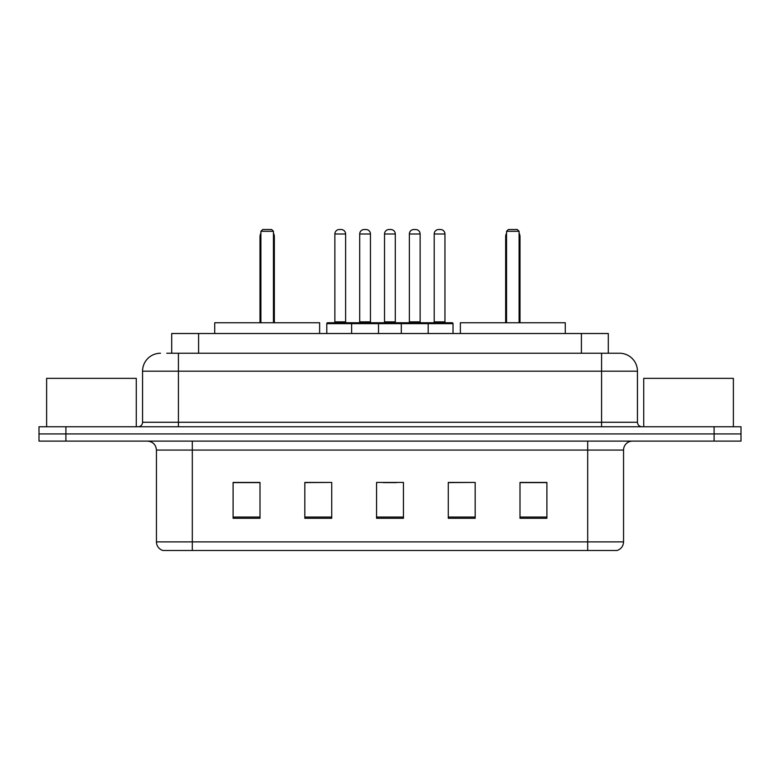 <?xml version="1.0" encoding="UTF-8"?>
<svg xmlns="http://www.w3.org/2000/svg" width="780" height="780" viewBox="0 0 780 780"><rect width="100%" height="100%" fill="white"/><g stroke="black" fill="none" stroke-linecap="round" stroke-linejoin="round"><path stroke-width="1.17" d="M166.764 353.243L178.415 353.243L166.764 353.243L171.707 353.243L171.707 333.518L608.293 333.518L608.293 353.243M160.485 353.243A17.93 17.93 0 0 0 142.555 371.173L142.555 422.273A4.485 4.485 0 0 1 138.07 426.757M619.515 353.243A17.93 17.93 0 0 1 637.445 371.173L178.415 371.173L178.415 353.243L619.242 353.243M637.445 371.173L637.445 422.273C637.718 425.002 639.21 426.494 641.93 426.757M65.9 426.757L39 426.757L39 433.933L65.9 433.933L39 433.933L39 441.1L65.9 441.1L65.9 433.933L714.1 433.933L65.9 433.933L65.9 426.757L714.1 426.757L714.1 433.933L741 433.933L714.1 433.933L714.1 441.1L65.9 441.1M714.1 441.1L741 441.1L741 426.757L714.1 426.757M623.551 541.876C623.308 546.175 621.153 549.042 617.097 550.485L587.691 550.485L587.691 541.876L623.551 541.876L623.551 450.07A8.97 8.97 0 0 1 632.521 441.1M587.691 550.485L162.903 550.485A8.97 8.97 0 0 1 156.448 541.876L156.448 450.07C155.912 444.619 152.929 441.636 147.478 441.1M546.897 518.3L546.897 482.43L519.997 482.43L519.997 518.3L546.897 518.3M475.176 518.3L475.176 482.43L448.276 482.43L448.276 518.3L475.176 518.3M260.003 518.3L260.003 482.43L233.103 482.43L233.103 518.3L260.003 518.3M331.724 518.3L331.724 482.43L304.824 482.43L304.824 518.3L331.724 518.3M403.445 518.3L403.445 482.43L376.555 482.43L376.555 518.3L403.445 518.3M331.724 482.43L304.824 482.615L331.724 482.43M475.176 482.43L448.276 482.615L475.176 482.43M383.185 482.615L396.63 482.615M260.003 482.615L233.103 482.615M546.897 482.615L519.997 482.615M136.276 426.757L136.276 378.349L46.624 378.349L46.624 426.757M319.625 333.518L319.625 322.754L214.724 322.754L214.724 333.518M260.9 231.309L262.694 229.515L271.654 229.515L273.448 231.309L260.9 231.309L260.9 322.754M273.448 231.309L273.448 322.754M274.346 322.754L274.346 236.691A7.176 7.176 0 0 0 273.448 233.22M260.003 322.754L260.003 236.691L260.9 236.691M733.375 426.757L733.375 378.349L643.724 378.349L643.724 426.757M565.276 333.518L565.276 322.754L460.375 322.754L460.375 333.518M506.551 231.309L508.345 229.515L517.306 229.515L519.1 231.309L506.551 231.309L506.551 322.754M519.1 231.309L519.1 322.754M519.997 322.754L519.997 236.691A7.176 7.176 0 0 0 519.1 233.22M505.654 322.754L505.654 236.691L506.551 236.691M427.031 322.754L452.127 322.754A0.897 0.897 0 0 1 453.024 323.651L351.624 323.651A0.897 0.897 0 0 1 352.521 322.754L377.627 322.754A0.897 0.897 0 0 1 378.524 323.651L378.524 333.518M370.451 234L359.697 234A4.485 4.485 0 0 1 364.182 229.515L365.976 229.515A4.485 4.485 0 0 1 370.451 234L370.451 321.857A0.897 0.897 0 0 0 371.348 322.754M359.697 234L359.697 321.857A0.897 0.897 0 0 1 358.8 322.754M352.521 322.754L327.688 322.754A0.897 0.897 0 0 0 326.791 323.651L351.624 323.651L351.624 333.518M401.3 333.518L401.3 323.651A0.897 0.897 0 0 1 402.197 322.754L427.294 322.754A0.897 0.897 0 0 1 428.191 323.651L428.191 333.518M420.127 234L409.363 234A4.485 4.485 0 0 1 413.848 229.515L415.642 229.515A4.485 4.485 0 0 1 420.127 234L420.127 321.857A0.897 0.897 0 0 0 421.024 322.754M409.363 234L409.363 321.857A0.897 0.897 0 0 1 408.466 322.754M353.691 323.651A0.897 0.897 0 0 0 352.794 322.754M334.864 234A4.485 4.485 0 0 1 339.349 229.515L341.143 229.515A4.485 4.485 0 0 1 345.618 234L334.864 234L334.864 321.857A0.897 0.897 0 0 1 333.967 322.754M345.618 234L345.618 321.857A0.897 0.897 0 0 0 346.515 322.754M326.791 323.651L326.791 333.518M403.357 323.651A0.897 0.897 0 0 0 402.46 322.754M377.354 322.754L402.197 322.754M384.53 234A4.485 4.485 0 0 1 389.015 229.515L390.809 229.515A4.485 4.485 0 0 1 395.294 234L384.53 234L384.53 321.857A0.897 0.897 0 0 1 383.633 322.754M395.294 234L395.294 321.857A0.897 0.897 0 0 0 396.181 322.754M434.197 234A4.485 4.485 0 0 1 438.682 229.515L440.476 229.515A4.485 4.485 0 0 1 444.961 234L434.197 234L434.197 321.857A0.897 0.897 0 0 1 433.3 322.754M444.961 234L444.961 321.857A0.897 0.897 0 0 0 445.858 322.754M453.024 323.651L453.024 333.518M198.598 353.243L198.598 333.518M581.402 353.243L581.402 333.518M178.415 426.757L178.415 371.173L142.555 371.173M142.555 422.273L637.445 422.273M601.585 353.243L601.585 426.757M587.691 441.1L587.691 450.07L156.448 450.07M623.551 450.07L587.691 450.07L587.691 541.876L192.309 541.876L192.309 550.485M156.448 541.876L192.309 541.876L192.309 441.1M403.445 517.052L376.555 517.052M331.724 517.052L304.824 517.052M260.003 517.052L233.103 517.052M475.176 517.052L448.276 517.052M546.897 517.052L519.997 517.052M273.448 236.691L274.346 236.691M519.1 236.691L519.997 236.691M359.697 321.857L370.451 321.857M409.363 321.857L420.127 321.857M334.864 321.857L345.618 321.857M384.53 321.857L395.294 321.857M434.197 321.857L444.961 321.857M260.9 233.22A7.176 7.176 0 0 0 260.003 236.691M506.551 233.22A7.176 7.176 0 0 0 505.654 236.691"/></g></svg>
